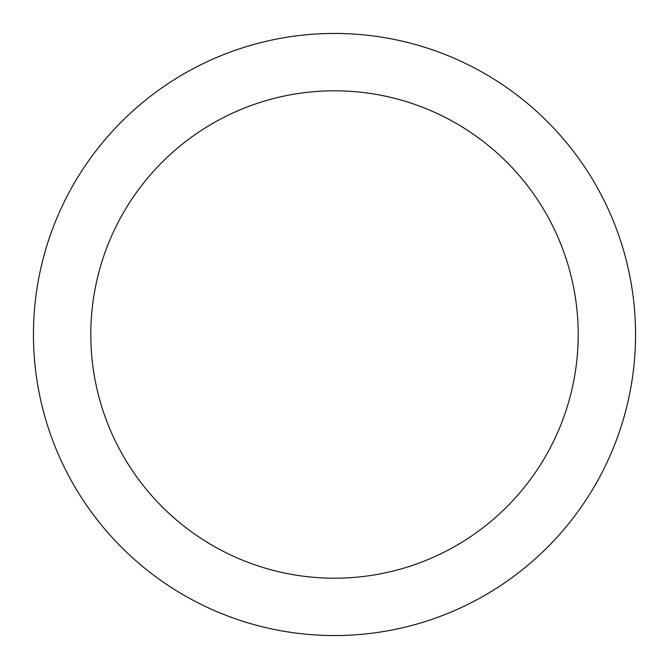 <?xml version="1.0" encoding="UTF-8"?>
<svg xmlns="http://www.w3.org/2000/svg" width="669" height="669" viewBox="0 0 669 669"><rect width="100%" height="100%" fill="white"/><g stroke="black" fill="none" stroke-linecap="round" stroke-linejoin="round"><path stroke-width="1" d="M578.2 334.5A243.7 243.7 0 0 0 334.5 90.8A243.7 243.7 0 0 0 90.8 334.5A243.7 243.7 0 0 0 334.5 578.2A243.7 243.7 0 0 0 578.2 334.5M33.45 334.5A301.05 301.05 0 0 1 334.5 33.45A301.05 301.05 0 0 1 635.55 334.5A301.05 301.05 0 0 1 334.5 635.55A301.05 301.05 0 0 1 33.45 334.5"/></g></svg>
